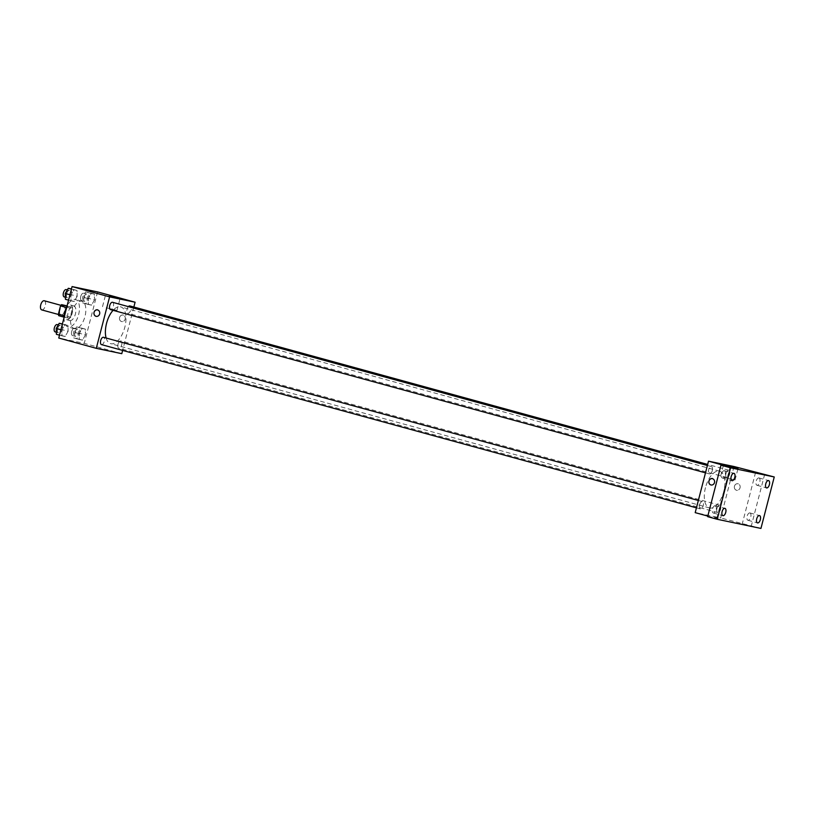 <?xml version="1.0" encoding="UTF-8"?>
<svg xmlns="http://www.w3.org/2000/svg" width="815" height="815" viewBox="0 0 815 815"><rect width="100%" height="100%" fill="white"/><g stroke="black" fill="none" stroke-linecap="round" stroke-linejoin="round"><path stroke-width="0.61" stroke-dasharray="4.08 3.06" d="M41.769 309.914A4.747 2.323 105.3 0 0 45.263 305.951A4.747 2.323 105.3 0 0 44.285 300.755M59.913 310.118A4.747 2.323 105.3 0 0 60.931 315.171A4.747 2.323 105.3 0 0 64.436 311.208A4.747 2.323 105.3 0 0 63.448 306.012A4.747 2.323 105.3 0 0 59.913 310.118M65.984 307.041L63.855 315.283A7.111 3.474 105.3 0 1 62.806 316.526L69.194 318.278A7.111 3.474 105.3 0 0 70.243 317.035L72.372 308.793L65.984 307.041A7.111 3.474 105.3 0 0 65.658 305.503M62.806 316.526L58.731 315.68M69.194 318.278L64.1 317.147M64.222 315.731L64.782 315.884L66.912 307.652L66.412 307.52M64.782 315.884A7.111 3.474 105.3 0 0 65.119 317.432M72.372 308.793A7.111 3.474 105.3 0 0 72.046 307.255L67.075 305.89M66.912 307.652A7.111 3.474 105.3 0 1 67.971 306.399L72.046 307.255M65.648 309.486A7.6 3.718 -74.7 0 1 70.589 305.014A7.6 3.718 -74.7 0 1 72.189 313.215A7.6 3.718 -74.7 0 1 66.677 319.694A7.6 3.718 -74.7 0 1 66.565 319.663A7.6 3.718 -74.7 0 1 64.599 313.306M69.876 320.57A7.6 3.718 105.3 0 0 75.388 314.091A7.6 3.718 105.3 0 0 73.788 305.89A7.6 3.718 105.3 0 0 68.134 312.451A7.6 3.718 105.3 0 0 69.764 320.539A7.6 3.718 105.3 0 0 69.876 320.57M67.971 306.399L67.013 306.134M70.243 317.035L63.855 315.283M64.09 317.432A14.242 6.968 105.3 0 0 68.002 326.947A14.242 6.968 105.3 0 0 78.495 315.059A14.242 6.968 105.3 0 0 75.54 299.482A14.242 6.968 105.3 0 0 66.942 306.389M71.333 313.541A14.242 6.968 105.3 0 0 74.399 328.71A14.242 6.968 105.3 0 0 84.882 316.811A14.242 6.968 105.3 0 0 81.928 301.234A14.242 6.968 105.3 0 0 71.333 313.541M85.463 334.945L82.458 340.13L79.3 339.468L79.147 333.62L82.152 328.435L85.31 329.097L85.463 334.945L82.458 340.13L79.3 339.468L79.147 333.62L82.152 328.435L85.31 329.097L85.463 334.945L79.87 333.406L76.865 338.592L73.717 337.93L73.564 332.092L76.569 326.907L79.717 327.569L79.87 333.406M94.509 299.951L91.504 305.136L88.356 304.474L88.203 298.626L91.198 293.451L94.357 294.113L94.509 299.951L91.504 305.136L88.356 304.474L88.203 298.626L91.198 293.451L94.357 294.113L94.509 299.951L88.916 298.422L85.911 303.598L82.763 302.946L82.61 297.098L85.616 291.913L88.764 292.575L88.916 298.422M97.566 291.913L84.251 343.37L58.762 338.031M68.124 331.308L65.119 336.493L61.971 335.831L61.818 329.994L64.823 324.808L67.971 325.47L68.124 331.308L65.119 336.493L61.971 335.831L61.818 329.994L64.823 324.808L67.971 325.47L68.124 331.308L62.531 329.78L59.536 334.965L56.378 334.303M77.17 296.324L74.165 301.499L71.017 300.847L70.864 294.999L73.87 289.814L77.017 290.476L77.17 296.324L74.165 301.499L71.017 300.847L70.864 294.999L73.87 289.814L77.017 290.476L77.17 296.324L71.588 294.786L68.582 299.971L65.424 299.309M121.792 353.669L84.251 343.37M99.461 348.474L104.269 349.635L99.461 348.474M106.113 338.001A19.061 9.322 105.3 0 0 110.646 343.655A19.061 9.322 105.3 0 0 124.685 327.732A19.061 9.322 105.3 0 0 120.742 306.878A19.061 9.322 105.3 0 0 113.081 310.311M133.854 307.011L122.627 350.409M128.352 306.623A3.8 1.854 105.3 0 0 127.069 309.211A3.8 1.854 105.3 0 0 127.884 313.255A3.8 1.854 105.3 0 0 130.675 310.077A3.8 1.854 105.3 0 0 129.891 305.931M118.012 344.195A3.8 1.854 105.3 0 0 118.837 348.239A3.8 1.854 105.3 0 0 121.629 345.071A3.8 1.854 105.3 0 0 120.844 340.914A3.8 1.854 105.3 0 0 118.012 344.195M101.498 344.613A3.8 1.854 105.3 0 0 104.289 341.434A3.8 1.854 105.3 0 0 103.505 337.288M112.552 302.294A3.8 1.854 -74.7 0 1 113.367 306.338A3.8 1.854 -74.7 0 1 110.545 309.619M119.561 317.626A3.321 2.893 -78.2 0 0 125.194 318.991A3.321 2.893 -78.2 0 0 119.561 317.626A3.321 2.893 -78.2 0 0 125.194 318.991A3.321 2.893 -78.2 0 0 119.561 317.626M97.545 309.802L97.545 309.802A3.321 2.893 101.8 0 1 96.18 316.312L96.18 316.312M106.184 307.775L116.993 310.393L106.184 307.775M705.464 487.665A19.061 9.322 105.3 0 0 709.559 507.959A19.061 9.322 105.3 0 0 723.598 492.046A19.061 9.322 105.3 0 0 719.645 471.192A19.061 9.322 105.3 0 0 705.464 487.665M712.279 470.652A3.8 1.854 -74.7 0 1 709.457 473.933A3.8 1.854 -74.7 0 1 708.663 469.776A3.8 1.854 -74.7 0 1 711.464 466.608A3.8 1.854 -74.7 0 1 712.279 470.652M716.925 508.509A3.8 1.854 105.3 0 0 717.74 512.553A3.8 1.854 105.3 0 0 720.531 509.375A3.8 1.854 105.3 0 0 719.747 505.229A3.8 1.854 105.3 0 0 716.925 508.509M699.586 504.872A3.8 1.854 105.3 0 0 700.401 508.917A3.8 1.854 105.3 0 0 703.202 505.748A3.8 1.854 105.3 0 0 702.418 501.592A3.8 1.854 105.3 0 0 699.586 504.872M725.971 473.515A3.8 1.854 105.3 0 0 726.786 477.559A3.8 1.854 105.3 0 0 729.588 474.391A3.8 1.854 105.3 0 0 728.793 470.235A3.8 1.854 105.3 0 0 725.971 473.515M733.999 466.516L720.694 517.973L695.195 512.635M760.945 528.426L720.694 517.973M707.797 516.089L716.762 518.554L707.654 516.649M714.337 517.158L719.146 518.33L714.337 517.158M755.566 472.435L742.251 523.892M734.437 486.321A3.321 2.893 -78.2 0 0 740.071 487.686A3.321 2.893 -78.2 0 0 734.437 486.321A3.321 2.893 -78.2 0 0 740.071 487.686A3.321 2.893 -78.2 0 0 734.437 486.321M716.762 518.554L730.067 467.097M712.422 478.497L712.422 478.497A3.321 2.893 101.8 0 1 711.057 484.996L711.057 484.996M724.25 477.346L735.059 479.964L724.25 477.346M749.892 512.941A3.8 1.854 105.3 0 0 747.131 516.17A3.8 1.854 105.3 0 0 747.936 520.276A3.8 1.854 105.3 0 0 750.727 517.107A3.8 1.854 105.3 0 0 749.943 512.951A3.8 1.854 105.3 0 0 749.892 512.941M758.938 477.947A3.8 1.854 105.3 0 0 756.177 481.186A3.8 1.854 105.3 0 0 756.982 485.282A3.8 1.854 105.3 0 0 759.774 482.113A3.8 1.854 105.3 0 0 758.989 477.957A3.8 1.854 105.3 0 0 758.938 477.947M764.664 474.34L751.359 525.797M715.285 505.687A3.8 1.854 105.3 0 0 712.534 508.927A3.8 1.854 105.3 0 0 713.329 513.022A3.8 1.854 105.3 0 0 716.13 509.854A3.8 1.854 105.3 0 0 715.346 505.707A3.8 1.854 105.3 0 0 715.285 505.687M724.341 470.703A3.8 1.854 105.3 0 0 721.581 473.943A3.8 1.854 105.3 0 0 722.385 478.038A3.8 1.854 105.3 0 0 725.177 474.87A3.8 1.854 105.3 0 0 724.392 470.713A3.8 1.854 105.3 0 0 724.341 470.703M71.435 288.948L71.588 294.786M66.606 293.746A3.8 1.854 105.3 0 0 67.421 297.791A3.8 1.854 105.3 0 0 70.222 294.623A3.8 1.854 105.3 0 0 69.438 290.466A3.8 1.854 105.3 0 0 66.606 293.746M74.165 301.499L68.582 299.971M71.017 300.847L68.552 300.164M70.864 294.999L69.958 294.755M73.87 289.814L71.404 289.142M77.017 290.476L71.455 288.948M64.232 296.915A3.8 1.854 105.3 0 0 67.024 293.746A3.8 1.854 105.3 0 0 66.239 289.59M83.945 297.373A3.8 1.854 105.3 0 0 84.76 301.418A3.8 1.854 105.3 0 0 87.562 298.249A3.8 1.854 105.3 0 0 86.767 294.093A3.8 1.854 105.3 0 0 83.945 297.373M91.504 305.136L85.911 303.598M88.356 304.474L82.763 302.946M88.203 298.626L82.61 297.098M91.198 293.451L85.616 291.913M94.357 294.113L88.764 292.575M80.746 296.497A3.8 1.854 105.3 0 0 81.561 300.541A3.8 1.854 105.3 0 0 84.363 297.373A3.8 1.854 105.3 0 0 83.578 293.217A3.8 1.854 105.3 0 0 80.746 296.497M62.378 323.932L62.531 329.78M57.559 328.74A3.8 1.854 105.3 0 0 58.374 332.775A3.8 1.854 105.3 0 0 61.176 329.606A3.8 1.854 105.3 0 0 60.381 325.45A3.8 1.854 105.3 0 0 57.559 328.74M65.119 336.493L59.536 334.965M61.971 335.831L59.505 335.159M61.818 329.994L60.901 329.739M64.823 324.808L62.358 324.136M67.971 325.47L62.409 323.942M55.186 331.899A3.8 1.854 105.3 0 0 57.977 328.73A3.8 1.854 105.3 0 0 57.193 324.574M74.898 332.367A3.8 1.854 105.3 0 0 75.713 336.412A3.8 1.854 105.3 0 0 78.505 333.243A3.8 1.854 105.3 0 0 77.72 329.087A3.8 1.854 105.3 0 0 74.898 332.367M82.458 340.13L76.865 338.592M79.3 339.468L73.717 337.93M79.147 333.62L73.564 332.092M82.152 328.435L76.569 326.907M85.31 329.097L79.717 327.569M71.7 331.491A3.8 1.854 105.3 0 0 72.515 335.536A3.8 1.854 105.3 0 0 75.316 332.367A3.8 1.854 105.3 0 0 74.522 328.211A3.8 1.854 105.3 0 0 71.7 331.491M58.436 314.478L60.931 315.171M60.952 305.33L63.448 306.012M73.788 305.89L70.589 305.014M69.764 320.539L66.565 319.663M81.928 301.234L75.54 299.482M74.399 328.71L68.002 326.947M116.993 310.393L119.999 298.779M102.527 306.654L105.532 295.04M719.645 471.192L120.742 306.878M709.559 507.959L110.646 343.655M705.495 472.843L709.457 473.933M707.389 465.487L711.464 466.608M719.747 505.229L120.844 340.914M717.74 512.553L118.837 348.239M702.418 501.592L698.343 500.481M700.401 508.917L696.438 507.837M728.793 470.235L707.664 464.438M726.786 477.559L127.884 313.255M735.059 479.964L738.064 468.35M720.603 476.225L723.608 464.611M747.936 520.276L757.512 522.904M749.943 512.951L759.519 515.579M713.329 513.022L722.915 515.661M715.346 505.707L724.922 508.336M722.385 478.038L731.962 480.667M724.392 470.713L733.969 473.342M756.982 485.282L766.558 487.91M758.989 477.957L768.576 480.585M69.438 290.466L67.35 289.896M67.421 297.791L65.373 297.231M86.767 294.093L83.578 293.217M84.76 301.418L81.561 300.541M60.381 325.45L58.293 324.879M58.374 332.775L56.327 332.214M77.72 329.087L74.522 328.211M75.713 336.412L72.515 335.536"/><path stroke-width="1.22" d="M60.952 305.33L44.285 300.755A4.747 2.323 105.3 0 0 40.75 304.851A4.747 2.323 105.3 0 0 41.769 309.914L58.436 314.478M67.013 306.134L61.573 304.647L67.075 305.89M64.222 315.731L58.395 314.132A7.111 3.474 105.3 0 0 58.731 315.68L64.1 317.147M58.395 314.132L60.524 305.9A7.111 3.474 105.3 0 1 61.573 304.647M66.412 307.52L60.524 305.9M64.599 313.306A7.6 3.718 -74.7 0 1 65.648 309.486M66.942 306.389A14.242 6.968 105.3 0 0 64.945 311.788A14.242 6.968 105.3 0 0 64.09 317.432M122.627 350.409L121.792 353.669L96.292 348.331L58.762 338.031L72.066 286.574L97.566 291.913L135.096 302.212L133.854 307.011M113.081 310.311A19.061 9.322 105.3 0 0 106.551 323.351A19.061 9.322 105.3 0 0 106.113 338.001M96.292 348.331L109.597 296.874L135.096 302.212M707.664 464.438L129.891 305.931A3.8 1.854 105.3 0 0 128.352 306.623M698.343 500.481L103.505 337.288A3.8 1.854 105.3 0 0 100.683 340.568A3.8 1.854 105.3 0 0 101.498 344.613L696.438 507.837M705.495 472.843L110.545 309.619A3.8 1.854 -74.7 0 1 109.76 305.462A3.8 1.854 -74.7 0 1 112.552 302.294L707.389 465.487M109.597 296.874L72.066 286.574M109.179 296.161L119.999 298.779L109.179 296.161M99.654 313.826A3.321 2.893 101.8 0 1 94.031 312.461A3.321 2.893 101.8 0 1 99.654 313.826M96.18 316.312A3.321 2.893 101.8 0 1 97.545 309.802M707.797 516.089L695.195 512.635L708.51 461.178L733.999 466.516L774.25 476.969L760.945 528.426L717.241 519.277L707.654 516.649L720.959 465.192L730.067 467.097L708.51 461.178M717.241 519.277L730.546 467.82L720.959 465.192M730.546 467.82L774.25 476.969M727.255 465.732L738.064 468.35L727.255 465.732M714.531 482.511A3.321 2.893 101.8 0 1 708.907 481.156A3.321 2.893 101.8 0 1 714.531 482.511M711.057 484.996A3.321 2.893 101.8 0 1 712.422 478.497M766.62 487.93A3.8 1.854 -74.7 0 1 766.558 487.91A3.8 1.854 -74.7 0 1 765.764 483.815A3.8 1.854 -74.7 0 1 768.514 480.575A3.8 1.854 -74.7 0 1 768.576 480.585A3.8 1.854 -74.7 0 1 769.37 484.691A3.8 1.854 -74.7 0 1 766.62 487.93M732.023 480.677A3.8 1.854 -74.7 0 1 731.962 480.667A3.8 1.854 -74.7 0 1 731.167 476.571A3.8 1.854 -74.7 0 1 733.918 473.332A3.8 1.854 -74.7 0 1 733.969 473.342A3.8 1.854 -74.7 0 1 734.773 477.437A3.8 1.854 -74.7 0 1 732.023 480.677M722.966 515.671A3.8 1.854 -74.7 0 1 722.915 515.661A3.8 1.854 -74.7 0 1 722.11 511.555A3.8 1.854 -74.7 0 1 724.871 508.315A3.8 1.854 -74.7 0 1 724.922 508.336A3.8 1.854 -74.7 0 1 725.727 512.431A3.8 1.854 -74.7 0 1 722.966 515.671M757.573 522.914A3.8 1.854 -74.7 0 1 757.512 522.904A3.8 1.854 -74.7 0 1 756.717 518.809A3.8 1.854 -74.7 0 1 759.468 515.569A3.8 1.854 -74.7 0 1 759.519 515.579A3.8 1.854 -74.7 0 1 760.324 519.675A3.8 1.854 -74.7 0 1 757.573 522.914M68.552 300.164L65.424 299.309L65.271 293.471L68.277 288.286L71.455 288.948M69.958 294.755L65.271 293.471M71.404 289.142L68.277 288.286M67.35 289.896L66.239 289.59A3.8 1.854 105.3 0 0 63.417 292.87A3.8 1.854 105.3 0 0 64.232 296.915L65.373 297.231M59.505 335.159L56.378 334.303L56.225 328.455L59.23 323.27L62.409 323.942M60.901 329.739L56.225 328.455M62.358 324.136L59.23 323.27M58.293 324.879L57.193 324.574A3.8 1.854 105.3 0 0 54.361 327.864A3.8 1.854 105.3 0 0 55.186 331.899L56.327 332.214"/></g></svg>
